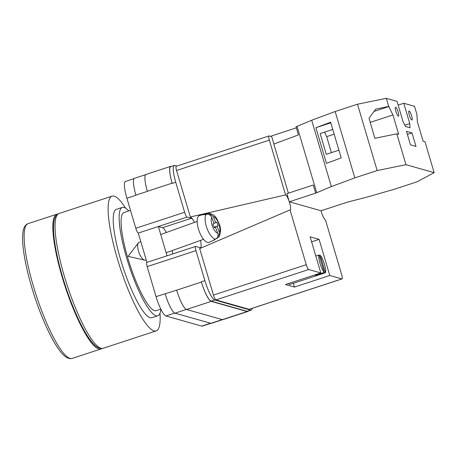 <?xml version="1.0" encoding="UTF-8"?>
<svg xmlns="http://www.w3.org/2000/svg" width="457" height="457" viewBox="0 0 457 457"><rect width="100%" height="100%" fill="white"/><g stroke="black" fill="none" stroke-linecap="round" stroke-linejoin="round"><path stroke-width="0.69" d="M193.037 219.834A15.441 3.17 71.9 0 0 191.283 218.292L187.079 217.098A4.753 0.977 71.9 0 1 184.622 212.271L175.734 182.252A19 3.907 71.9 0 1 174.306 165.463A19 3.907 71.9 0 1 174.865 165.468L176.95 166.051M252.121 308.355A19 3.907 71.9 0 1 251.161 310.132A19 3.907 71.9 0 1 250.596 310.126L214.71 299.975A19 3.907 71.9 0 1 204.879 280.655L195.984 250.636A4.753 0.977 71.9 0 1 195.63 246.437A4.753 0.977 71.9 0 1 195.773 246.437L199.977 247.631A15.441 3.17 71.9 0 0 200.434 247.631A15.441 3.17 71.9 0 0 201.051 246.883M167.039 255.8L158.362 226.501L138.26 233.081L146.937 262.381M135.963 195.27L135.918 195.099A19 3.907 -108.1 0 0 135.963 195.27L126.909 198.235A19 3.907 -108.1 0 1 125.481 181.446L134.038 178.641M222.262 319.586L202.337 326.109A19 3.907 -108.1 0 1 201.771 326.109L165.891 315.958A19 3.907 -108.1 0 1 156.054 296.639L147.165 266.62A4.753 0.977 -108.1 0 1 146.806 262.421L195.63 246.437M138.26 233.081A4.753 0.977 -108.1 0 1 135.798 228.254L126.909 198.235M250.596 310.126L247.06 311.28L211.18 301.134A19 3.907 71.9 0 1 201.343 281.809L201.417 282.055A19 3.907 71.9 0 0 211.248 301.374L186.507 309.475L222.388 319.626A19 3.907 71.9 0 0 222.953 319.626L247.694 311.531A19 3.907 71.9 0 0 248.22 311.091M247.694 311.531A19 3.907 71.9 0 1 247.134 311.525L211.248 301.374M247.06 311.28A19 3.907 71.9 0 0 247.625 311.286L251.161 310.132M174.306 165.463L170.769 166.616A19 3.907 71.9 0 0 172.198 183.411L172.123 183.166A19 3.907 71.9 0 1 170.695 166.377A19 3.907 71.9 0 1 171.261 166.382L171.386 166.417M147.405 191.34L147.383 191.266A19 3.907 71.9 0 0 147.405 191.34L135.918 195.099A19 3.907 71.9 0 1 134.489 178.31L145.652 174.654M176.653 290.081A19 3.907 71.9 0 0 176.67 290.155L156.054 296.639M222.599 319.666L211.442 323.316A19 3.907 71.9 0 1 210.883 323.316L174.997 313.165A19 3.907 71.9 0 1 165.166 293.84A19 3.907 -108.1 0 1 165.114 293.674M201.417 282.055L176.67 290.155A19 3.907 71.9 0 0 186.507 309.475M170.695 166.377L145.954 174.477A19 3.907 71.9 0 0 147.383 191.266L172.123 183.166M172.58 253.983A15.441 3.17 71.9 0 0 172.238 250.567M166.308 232.51A15.441 3.17 71.9 0 0 162.566 227.689L158.362 226.501L187.079 217.098M140.802 241.667L139.168 242.256A9.5 3.673 70.3 0 0 139.008 242.319A9.5 3.673 70.3 0 0 138.425 242.821A9.5 3.673 70.3 0 0 138.488 251.127A9.5 3.673 70.3 0 0 144.652 260.17A9.5 3.673 70.3 0 0 145.589 260.136L146.206 259.919M214.202 227.358L217.081 226.324L219.377 232.379L218.743 237.143C221.028 232.836 221.148 228.351 219.114 223.696C217.006 219.411 216.144 214.659 208.883 213.328L205.839 213.985A13.693 5.295 70.3 0 0 205.353 214.047A13.693 5.295 70.3 0 0 204.942 214.202A13.693 5.295 70.3 0 0 204.188 214.813L206.267 214.282A13.487 5.216 70.3 0 0 207.107 228.62A13.487 5.216 70.3 0 0 215.681 239.085C217.84 237.783 218.526 235.823 217.726 233.207L215.424 227.146L214.327 227.695L212.951 224.067L214.047 223.519L211.751 217.463C210.608 214.961 208.786 213.905 206.267 214.282M209.277 242.301A14.253 5.513 -109.7 0 1 209.226 242.324A14.253 5.513 -109.7 0 1 199.241 231.408A14.253 5.513 -109.7 0 1 199.178 215.675A14.253 5.513 -109.7 0 1 199.6 215.515L205.353 214.047M215.681 239.085L213.745 239.999A13.693 5.295 70.3 0 0 214.596 239.805A13.693 5.295 70.3 0 0 214.641 239.782A13.693 5.295 70.3 0 0 215.327 239.251M208.883 213.333L213.402 216.635L215.704 222.69L216.801 222.142L218.178 225.775L217.081 226.324M218.743 237.143L216.184 238.805M214.15 227.22L218.178 225.775M213.973 223.313L215.704 222.69M205.839 213.985L205.981 214.356M214.276 227.563L215.424 227.146M398.355 116.209A4.753 0.977 -108.1 0 1 395.991 111.691A4.753 0.977 -108.1 0 1 395.539 107.184A4.753 0.977 -108.1 0 1 395.682 107.184A4.753 0.977 -108.1 0 1 398.041 111.702A4.753 0.977 -108.1 0 1 398.493 116.209A4.753 0.977 -108.1 0 1 398.355 116.209M411.808 120.014A4.753 0.977 -108.1 0 1 409.443 115.495A4.753 0.977 -108.1 0 1 408.992 110.988A4.753 0.977 -108.1 0 1 409.135 110.988A4.753 0.977 -108.1 0 1 411.5 115.507A4.753 0.977 -108.1 0 1 411.951 120.02A4.753 0.977 -108.1 0 1 411.808 120.014M410.489 144.869L406.479 131.33L411.974 132.884L415.984 146.423L410.489 144.869M404.845 125.195L409.78 123.579L409.998 127.777L405.513 126.509L403.057 121.676L397.036 101.363L386.308 98.329L388.718 106.452L392.946 114.947L398.693 134.352L396.825 133.827L405.965 164.686L377.156 170.552L357.5 104.202L335.164 111.514L311.685 120.248L296.016 126.795L298.421 134.918L273.84 144.064L288.384 193.168M377.156 170.552L354.815 177.87L331.336 186.599L315.673 193.145L289.292 201.783L321.065 210.768L347.446 202.131L367.759 196.898L394.665 189.141L417.007 181.823L434.15 172.655L405.965 164.686M434.15 172.655L425.01 141.801L423.142 141.27L417.39 121.865L416.904 114.427L414.493 106.304L403.765 103.265L409.78 123.579M388.718 106.452L375.717 109.103L369.028 118.243L374.814 138.311L396.825 133.827M386.308 98.329L357.5 104.202M332.759 129.44L320.151 133.57L326.298 154.317L338.905 150.193M330.799 122.819L315.89 127.703L330.622 122.225L341.185 157.882L326.452 163.36L315.89 127.703M398.144 105.104L403.765 103.265M296.325 127.834L271.509 135.958L273.903 144.041M289.292 201.783L286.887 193.659L313.262 185.022L315.673 193.145M316.718 192.757L297.061 126.406M354.815 177.87L335.164 111.514M331.336 186.599L311.685 120.248M407.387 134.387L411.974 132.884M374.026 111.417L388.964 106.527M331.411 152.644L326.669 136.643L324.539 132.13M326.669 136.643L334.17 134.192M370.221 122.385L392.946 114.947M159.996 313.165A70.904 14.573 -108.1 0 1 156.185 330.908A70.904 14.573 -108.1 0 1 117.392 258.793A70.904 14.573 -108.1 0 1 112.068 196.144A70.904 14.573 -108.1 0 1 125.635 208.203M130.496 210.357L123.978 212.494A51.664 10.614 -108.1 0 0 127.857 258.142A51.664 10.614 -108.1 0 0 156.123 310.686L160.835 309.143A57.005 11.716 -108.1 0 1 157.785 315.764L151.867 317.706A57.005 11.716 -108.1 0 1 120.671 259.719A57.005 11.716 -108.1 0 1 116.392 209.352L122.316 207.409A57.005 11.716 -108.1 0 1 128.685 210.951M157.785 315.764A57.005 11.716 -108.1 0 1 126.595 257.782A57.005 11.716 -108.1 0 1 122.316 207.409M101.814 348.537A70.904 14.573 -108.1 0 1 100.911 349.005A70.904 14.573 -108.1 0 1 62.118 276.891A70.904 14.573 -108.1 0 1 56.794 214.242A70.904 14.573 -108.1 0 1 57.799 214.087M324.259 272.423L319.083 254.943A9.5 1.954 -108.1 0 0 319.986 263.209A9.5 1.954 -108.1 0 0 324.259 272.423L315.421 275.32A9.5 1.954 71.9 0 0 316.067 275.765A9.5 1.954 71.9 0 0 316.353 275.765A9.5 1.954 71.9 0 0 316.547 275.634L316.358 275.011M288.51 283.534A9.5 1.954 71.9 0 0 289.561 284.443A9.5 1.954 71.9 0 0 289.841 284.443L316.353 275.765M319.266 255.566L320.203 255.263A9.5 1.954 -108.1 0 1 324.476 264.477A9.5 1.954 -108.1 0 1 325.378 272.743L316.547 275.634M341.905 278.919A4.753 0.977 71.9 0 0 342.042 278.919L249.259 309.292A4.753 0.977 -108.1 0 1 249.116 309.292L341.905 278.919L329.794 275.491L294.445 287.065L285.476 284.528L320.82 272.955L308.709 269.533L215.927 299.906A4.753 0.977 -108.1 0 1 213.465 295.073L199.692 248.585L290.024 209.917L306.253 264.7A4.753 0.977 71.9 0 0 308.709 269.533M249.116 309.292L215.927 299.906M329.794 275.491L319.095 239.382L310.126 236.846L320.82 272.955M342.042 278.919A4.753 0.977 71.9 0 0 341.687 274.72L325.458 219.937A7.9 1.622 -108.1 0 1 321.054 210.763M268.99 135.923A4.753 0.977 71.9 0 0 269.35 140.122L285.579 194.905L190.335 216.984L176.562 170.495A4.753 0.977 -108.1 0 1 176.208 166.297L268.99 135.923A4.753 0.977 71.9 0 1 269.133 135.923L271.715 136.654M285.579 194.905A7.9 1.622 -108.1 0 1 289.207 201.497M289.304 201.788A7.9 1.622 -108.1 0 1 290.286 209.906A7.9 1.622 -108.1 0 1 290.024 209.917M190.335 216.984A16.629 3.416 -108.1 0 1 194.476 222.393M200.537 240.411A16.629 3.416 -108.1 0 1 200.669 248.162M319.095 239.382L311.6 241.839M293.331 283.3L294.445 287.065M319.083 254.943L315.804 256.017M320.203 255.263L325.378 272.743M184.622 212.271L135.798 228.254M175.734 182.252L172.198 183.411M195.984 250.636L147.165 266.62M204.879 280.655L201.343 281.809M174.734 313.062L165.891 315.958M210.574 323.225L201.771 326.109M186.387 309.435L174.997 313.165M247.134 311.525L222.388 319.626M214.71 299.975L211.18 301.134M162.566 227.689L191.283 218.292M213.402 216.635A8.757 3.388 -109.7 0 1 218.612 223.399A8.757 3.388 -109.7 0 1 219.377 232.379M217.726 233.207A8.757 3.388 -109.7 0 1 212.516 226.444A8.757 3.388 -109.7 0 1 211.751 217.463M64.328 276.165A70.904 14.573 71.9 0 0 103.122 348.28L101.545 348.548C95.604 348.006 91.571 341.939 88.047 336.843C79.524 324.03 69.487 300.346 62.609 276.999C58.547 263.215 55.805 250.887 54.383 240.028C53.452 232.79 53.275 226.923 53.84 222.439C54.217 218.692 55.457 215.961 57.565 214.247L59.004 213.516A70.904 14.573 71.9 0 0 64.328 276.165M33.401 286.288A70.904 14.573 71.9 0 0 72.195 358.408L70.618 358.671C64.677 358.128 60.644 352.067 57.119 346.966C48.596 334.158 38.554 310.474 31.682 287.122C27.62 273.337 24.878 261.016 23.456 250.156C22.524 242.913 22.342 237.052 22.913 232.567C23.29 228.814 24.529 226.084 26.632 224.37L28.077 223.639A70.904 14.573 71.9 0 0 33.401 286.288M213.465 295.073L306.253 264.7M269.35 140.122L176.562 170.495M138.425 242.821L128.091 256.326L144.652 260.17M214.596 239.805L209.226 242.324M166.137 252.761L203.571 239.319M160.733 234.51L197.15 221.439M103.122 348.28L156.185 330.908M59.004 213.516L112.068 196.144M100.911 349.005L72.195 358.408M56.794 214.242L28.077 223.639"/></g></svg>
